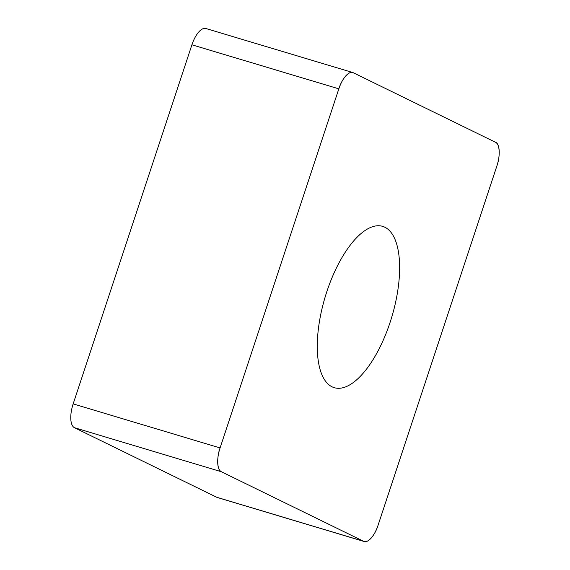 <?xml version="1.0" encoding="UTF-8"?>
<svg xmlns="http://www.w3.org/2000/svg" width="570" height="570" viewBox="0 0 570 570"><rect width="100%" height="100%" fill="white"/><g stroke="black" fill="none" stroke-linecap="round" stroke-linejoin="round"><path stroke-width="0.85" d="M364.137 541.5L217.22 497.46A21.054 8.7 -73.3 0 1 216.664 497.24L74.463 427.707A21.054 8.7 -73.3 0 1 73.16 403.895L191.919 44.802A21.054 8.7 -73.3 0 1 205.863 28.5L352.78 72.54A21.054 8.7 106.7 0 0 338.837 88.842L220.077 447.934A21.054 8.7 106.7 0 0 221.381 471.746L363.582 541.286A21.054 8.7 106.7 0 0 364.137 541.5A21.054 8.7 106.7 0 0 378.081 525.198L496.841 166.105A21.054 8.7 106.7 0 0 495.537 142.293L353.336 72.761A21.054 8.7 106.7 0 0 352.78 72.54M399.463 261.523A84.21 34.784 106.7 0 0 382.641 226.354A84.21 34.784 106.7 0 0 325.135 297.034A84.21 34.784 106.7 0 0 334.277 387.685A84.21 34.784 106.7 0 0 378.786 349.503A84.21 34.784 106.7 0 0 399.463 261.523M353.364 72.775L495.508 142.279C499.769 143.383 500.474 156.301 496.819 166.184L378.109 525.12C375.117 535.33 367.258 544.058 363.553 541.272L221.409 471.761C217.156 470.663 216.443 457.746 220.106 447.856L338.808 88.92C341.801 78.71 349.666 69.982 353.364 72.775M221.381 471.746L74.463 427.707M216.664 497.24L363.582 541.286M73.16 403.895L220.077 447.934M338.837 88.842L191.919 44.802"/></g></svg>

